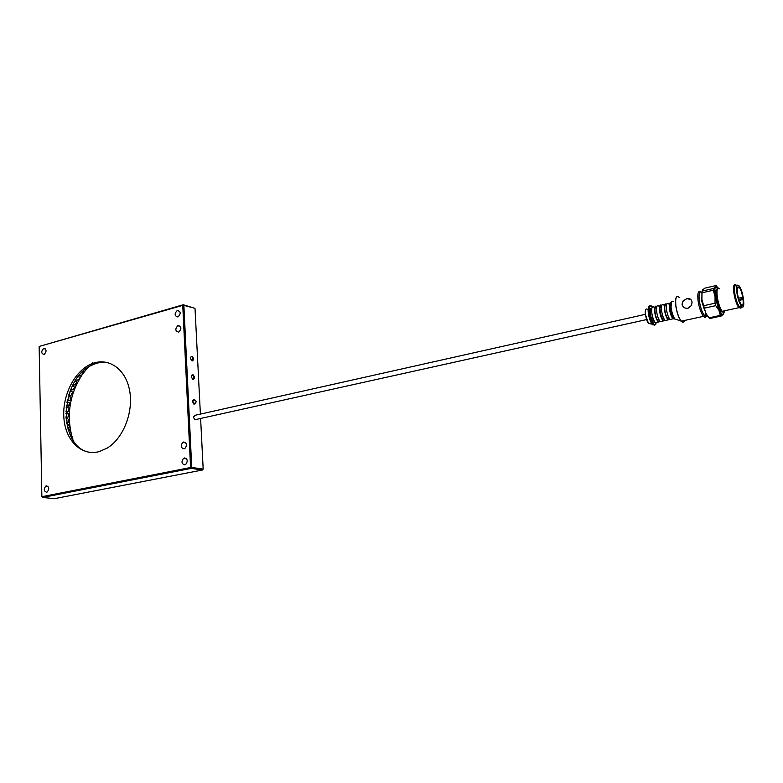 <?xml version="1.0" encoding="UTF-8"?>
<svg xmlns="http://www.w3.org/2000/svg" width="783" height="783" viewBox="0 0 783 783"><rect width="100%" height="100%" fill="white"/><g stroke="black" fill="none" stroke-linecap="round" stroke-linejoin="round"><path stroke-width="1.17" d="M194.047 404.204L194.556 403.911M66.633 423.074L67.299 422.722M65.997 417.515L66.917 417.28M65.919 411.809L66.927 411.75M66.751 407.542L66.212 407.473M66.369 406.093L67.318 406.171M67.788 401.963L67.044 401.836M67.328 400.446L68.111 400.583M69.237 396.482L68.395 396.267M68.796 394.935L69.305 395.063M71.057 391.167L70.235 390.825M73.308 386.058L72.574 385.608M75.912 381.233L75.344 380.734M196.083 419.482L194.771 419.766L193.411 417.036L195.153 415.274L645.3 314.355M742.274 299.683L741.716 297.481L742.274 299.683L739.172 300.369M707.969 316.626L705.786 313.21L701.911 299.458L702.057 290.894M737.439 293.302C736.832 287.723 737.449 285.805 739.289 287.547C742.959 291.785 744.927 309.402 741.129 304.323C739.485 301.935 738.261 298.254 737.439 293.302M701.911 299.458L701.93 292.822L713.274 290.239L715.045 296.503L715.036 303.197L703.653 305.722L701.911 299.458M702.664 289.808L705.003 288.105L716.23 285.521L715.701 286.813L713.391 288.526L702.067 291.119L702.664 289.808M708.997 317.839L705.786 313.21L704.338 308.159L715.731 305.644L718.931 310.332L720.331 315.383L708.997 317.839L709.799 318.515L721.123 316.068L723.404 314.237L724.177 312.153M718.608 288.134L715.701 286.813C714.625 288.183 714.409 291.413 715.045 296.503L718.931 310.332L721.456 314.14L723.404 314.237M721.123 316.068L720.331 315.383M716.23 285.521L717.022 286.255M715.731 305.644L715.036 303.197M713.274 290.239L713.391 288.526M703.653 305.722L704.338 308.159M702.067 291.119L701.93 292.822M723.091 311.125L722.073 312.143L720.614 311.194C718.451 308.179 716.866 303.52 715.858 297.237C715.202 291.501 715.721 288.77 717.404 289.054M724.109 310.9L722.905 311.898L721.339 310.577C719.303 307.406 717.815 302.874 716.885 297.002C716.357 292.813 716.533 290.16 717.424 289.035M736.872 292.764C736.157 286.079 736.891 283.779 739.093 285.873C743.507 290.953 745.866 312.094 741.305 306.006C739.338 303.129 737.86 298.714 736.872 292.764M741.501 306.231C741.051 307.66 740.287 307.739 739.221 306.456C737.234 303.589 735.756 299.184 734.777 293.234C734.072 286.793 734.757 284.425 736.832 286.128M737.625 287.214L737.977 287.85M741.198 297.931L741.462 299.527M741.804 306.535C741.393 308.248 740.63 308.531 739.514 307.386C737.332 304.499 735.677 299.713 734.562 293.028C733.798 285.883 734.601 283.446 736.969 285.726M741.207 307.856L738.809 307.69C736.607 304.509 734.963 299.605 733.877 292.999C733.113 286.255 733.769 283.515 735.854 284.787M737.586 287.283L737.87 287.87M740.972 297.98L741.247 299.576M724.941 310.714C724.422 312.603 723.512 312.809 722.2 311.311L721.887 310.91C719.763 307.602 718.207 302.874 717.248 296.737C716.514 289.739 717.297 287.077 719.616 288.761M704.661 310.548L701.862 301.641L701.725 297.843M670.414 305.36L670.238 303.951L670.982 303.696M670.238 303.951L670.972 303.784M667.322 320.051L665.129 320.541C663.426 318.397 662.232 315.05 661.557 310.499C661.146 305.37 661.919 303.569 663.867 305.106L664.63 304.93M664.64 319.924L663.103 320.061L661.899 318.192L661.635 315.96L662.712 315.725M660.607 307.572L660.441 306.163L661.351 305.957M660.441 306.163L661.606 305.899M670.894 305.253L669.71 305.527L670.649 313.141L672.93 317.898L674.349 318.329M674.858 319.004L672.998 318.808C671.305 316.655 670.121 313.298 669.426 308.737C669.005 304.244 669.573 302.287 671.129 302.855M670.649 313.141L672.068 312.828M673.047 315.725L671.736 316.019M661.41 307.396L659.893 307.739L660.813 315.334L661.635 315.96M665.374 320.482L663.172 320.961C661.459 318.828 660.265 315.49 659.589 310.939C659.178 305.996 659.903 304.137 661.762 305.39M660.813 315.334L662.477 314.962M663.504 317.839L661.899 318.192M671.462 313.787L672.294 313.601M657.603 322.185L655.371 322.684C653.639 320.55 652.445 317.223 651.779 312.691C651.387 307.582 652.19 305.781 654.167 307.298L654.862 307.142M654.94 322.156L653.365 322.204L652.151 320.345L651.887 318.123L652.934 317.898M650.888 309.765L650.722 308.365L651.652 308.15M650.722 308.365L651.857 308.111M651.652 309.598L650.154 309.931L651.055 317.497L651.887 318.123M651.055 317.497L652.699 317.135M653.727 319.993L652.151 320.345M683.774 307.288C682.052 305.497 681.866 303.432 683.236 301.064L686.76 298.646L690.821 299.478M688.003 308.277C684.792 308.561 682.796 307.239 682.013 304.303L683.05 300.907L686.76 298.646C689.725 298.147 691.497 299.272 692.084 302.032L691.477 305.448L688.003 308.277M672.215 318.984L670.042 319.454C668.339 317.311 667.155 313.954 666.47 309.393C666.049 304.264 666.813 302.463 668.751 304L669.543 303.814M669.71 319.063L668.007 318.984C666.499 317.086 665.452 314.13 664.845 310.117C664.483 306.045 665.021 304.342 666.47 304.988M670.248 319.415L668.075 319.885C666.372 317.741 665.178 314.394 664.503 309.843C664.082 304.861 664.806 303.011 666.656 304.303M662.447 321.128L660.245 321.607C658.523 319.474 657.329 316.136 656.653 311.595C656.252 306.476 657.035 304.685 659.012 306.202L659.736 306.036M659.932 321.245L658.219 321.138C656.702 319.249 655.645 316.312 655.058 312.309C654.705 308.306 655.254 306.593 656.692 307.161M660.509 321.549L658.288 322.038C656.565 319.904 655.371 316.577 654.705 312.035C654.304 307.112 655.038 305.262 656.888 306.466M193.205 379.383C194.262 377.846 194.018 376.378 192.471 374.959L192.089 374.851M193.078 379.364L192.824 379.275C190.935 376.868 191.023 375.38 193.078 374.812C194.908 376.966 194.908 378.483 193.078 379.364M192.315 360.914C193.342 359.377 193.078 357.909 191.522 356.519L191.15 356.422M192.158 360.885L191.943 360.806C190.034 358.428 190.103 356.95 192.138 356.363C193.988 358.516 193.998 360.023 192.158 360.885M108.064 362.607C102.818 361.707 97.572 362.5 92.316 364.966C59.41 378.375 57.188 447.954 90.27 452.417M99.5 451.517L107.154 448.111C123.783 438.167 134.118 410.742 129.332 389.092C124.751 367.325 106.625 356.48 90.172 364.486C73.514 372.307 61.72 397.108 63.991 419.208C66.046 441.367 82.078 456.538 99.5 451.517M182.752 305.36L190.582 467.52L41.861 496.686L39.15 346.458L182.752 305.36M46.451 485.832C49.202 486.869 49.456 488.915 47.225 491.978L46.569 492.243C43.819 491.186 43.564 489.14 45.815 486.086L46.451 485.832M43.838 348.445C46.657 349.463 46.774 351.45 44.191 354.405L43.956 354.493C41.137 353.446 41.029 351.459 43.613 348.523L43.838 348.445M183.692 442.004C186.883 442.924 187.294 445.067 184.925 448.453L184.015 448.845C180.824 447.905 180.423 445.752 182.811 442.385L183.692 442.004M184.445 457.957C187.617 458.877 188.047 461.03 185.737 464.417L184.768 464.848C181.587 463.908 181.167 461.745 183.506 458.368L184.445 457.957M178.211 325.562C181.499 326.521 181.744 328.635 178.945 331.923L178.514 332.09C175.216 331.111 174.981 328.977 177.8 325.718L178.211 325.562M177.496 310.45C180.795 311.419 181.02 313.533 178.162 316.802L177.8 316.939C174.492 315.95 174.276 313.826 177.154 310.577L177.496 310.45M88.459 367.119L85.533 370.339M84.554 371.543L82.176 374.734M81.912 375.106C70.02 393.79 66.565 413.708 71.547 434.829M72.046 436.542L72.946 439.204M195.613 403.411L194.018 404.185C192.089 401.659 192.207 400.113 194.36 399.555L194.742 399.81M42.429 497.479L41.861 496.686L42.429 497.479L191.14 468.4L190.582 467.52L191.737 467.471L191.14 468.4L202.591 469.986L203.179 469.076L202.591 469.986L54.556 498.634L42.429 497.479M200.605 418.474L203.179 469.076L191.737 467.471L183.868 305.35L194.39 308.159L183.232 304.763L39.15 346.458M195.036 308.727L200.389 414.099M72.927 440.017L72.574 439.459M70.871 435.162L71.41 435.26L70.871 435.162M69.55 430.376L70.088 430.474L69.55 430.376M68.023 429.162L68.023 429.162C69.804 427.763 71.889 432.617 69.374 433.107M70.088 432.647L69.413 433.195M68.62 425.375L69.168 425.472L68.62 425.375M66.78 423.936L67.367 423.926C70.127 425.042 70.274 426.432 67.798 428.076L67.71 428.056M68.992 427.577L67.72 428.115M68.101 420.197L68.64 420.305L68.101 420.197M66.085 418.68L67.123 418.553C69.746 419.727 69.687 421.127 66.966 422.751L66.545 422.526M68.297 422.34L66.594 422.859M67.984 414.912L68.522 415.029L67.984 414.912M65.889 413.365L67.289 413.101C70.235 413.258 68.561 418.484 66.565 417.261L65.958 416.801M67.984 416.977L65.997 417.359M68.268 409.578L68.806 409.685L68.268 409.578M66.163 407.982L67.857 407.62C70.891 408.491 68.16 413.111 66.584 411.692L65.948 411.016M68.062 411.555L65.919 411.701M68.963 404.234L69.491 404.351L68.963 404.234M66.917 402.531L68.826 402.168C70.773 404.41 70.186 405.711 67.054 406.083L66.467 405.3M68.513 406.123L66.379 406.005M70.049 398.939L70.578 399.056L70.049 398.939M68.17 397.03L70.176 396.795C71.909 399.242 71.165 400.485 67.945 400.514L67.485 399.77M69.315 400.71L67.358 400.348M71.507 393.751L72.036 393.869L71.507 393.751M69.951 391.559L71.889 391.539C74.786 393.692 69.599 396.629 69.256 395.033L68.933 394.475M70.47 395.366L68.826 394.838M73.348 388.73L73.866 388.848L73.348 388.73M72.261 386.234L73.974 386.469C75.403 388.877 74.405 389.954 70.969 389.699L70.803 389.415M71.967 390.13L70.744 389.562M75.52 383.905L76.049 384.032L75.52 383.905M75.06 381.184L76.382 381.615C77.135 384.59 76.039 385.588 73.093 384.59L73.817 385.03M78.036 379.344L78.554 379.471L78.036 379.344M78.31 376.545L79.112 377.044C79.749 379.638 78.652 380.616 75.824 379.99L76.029 380.127M80.845 375.086L81.363 375.214L80.845 375.086M81.892 372.493L82.137 372.786C82.528 375.194 81.471 376.173 78.966 375.732M83.928 371.191L84.447 371.308L83.928 371.191M87.236 367.941L87.833 367.53M739.064 300.065L741.99 299.419M738.486 298.196L741.55 297.511M676.923 319.66L674.926 319.082C673.116 316.528 671.843 312.828 671.129 307.964C670.639 302.414 671.413 300.31 673.439 301.641M674.907 319.053C673.086 316.586 671.814 312.916 671.09 308.032L671.158 302.796M656.36 322.459C654.167 327.04 651.838 323.81 649.371 312.769C648.941 306.554 649.959 304.597 652.445 306.907L652.259 306.691M707.069 315.461L705.747 316.42C702.958 314.707 700.814 309.461 699.288 300.682C698.593 293.791 699.405 291.022 701.725 292.392M706.315 316.361C705.669 317.741 704.72 317.732 703.467 316.342C700.971 312.975 699.16 307.758 698.054 300.692C697.32 293.371 698.191 290.444 700.658 291.912M684.557 320.453C683.892 322.488 682.815 322.723 681.318 321.167C678.744 317.849 676.933 312.691 675.866 305.683C675.191 297.804 676.316 295.054 679.233 297.432M684.44 320.482C683.725 322.625 682.551 322.733 680.916 320.815C678.479 317.36 676.766 312.319 675.778 305.713C675.21 300.545 675.612 297.501 677.001 296.581M677.138 319.718L681.318 321.167L703.467 316.342L705.747 316.42L705.943 313.523M655.743 324.475L653.335 324.505C651.29 322.009 649.88 318.094 649.107 312.76C648.647 307.239 649.44 304.998 651.495 306.036M654.696 325.092L652.611 324.661C650.565 322.165 649.156 318.25 648.383 312.926C647.942 308.267 648.5 305.908 650.047 305.85M654.598 325.082L652.229 324.338C650.311 321.715 648.999 317.918 648.295 312.955C647.893 309.031 648.255 306.701 649.391 305.977M650.291 323.771L648.412 323.213L645.358 314.394C645.006 309.99 645.672 308.287 647.355 309.275M648.295 323.066L645.319 314.463L645.388 310.459M650.066 323.702L653.335 324.505C653.658 323.487 654.108 327.96 656.379 322.459M192.745 401.571L194.341 399.78L196.484 401.659L194.037 403.969L192.745 401.571M195.28 403.636L193.753 404.028M72.202 438.852L73.798 441.299M69.775 434.076C71.693 434.359 72.261 435.534 71.478 437.589M85.562 369.204C85.504 371.201 84.505 372.082 82.558 371.827M88.949 366.806L86.815 368.245M92.678 362.392L91.474 364.77M646.504 319.591L194.771 419.766M739.054 300.016L741.951 299.37M739.289 287.547L737.341 287.987M721.456 314.14L720.771 315.794M721.642 310.968L720.614 311.194M741.305 306.006L739.221 306.456M739.514 307.386L739.054 307.983M738.809 307.69L722.2 311.311M721.339 310.577L721.887 310.91M673.957 317.673L672.93 317.898M664.522 319.748L663.103 320.061M654.754 321.891L653.365 322.204M674.926 319.082L673.615 316.998C672.94 314.56 673.488 319.18 671.08 308.022L671.266 302.365M672.998 318.808L670.042 319.454M669.436 318.661L668.007 318.984M668.075 319.885L665.129 320.541M663.172 320.961L660.245 321.607M659.629 320.824L658.219 321.138M658.288 322.038L655.371 322.684M648.412 323.213C648.314 322.332 647.815 325.18 645.309 314.453L645.505 309.999M193.078 374.812L192.471 374.959M192.138 356.363L191.522 356.519M92.316 364.966L90.172 364.486M194.36 399.555L193.871 399.673M45.815 486.086L47.969 486.321M43.613 348.523L45.483 348.944M182.811 442.385L185.865 442.884M183.506 458.368L186.599 458.828M177.8 325.718L180.462 326.462M177.154 310.577L179.757 311.35"/></g></svg>
